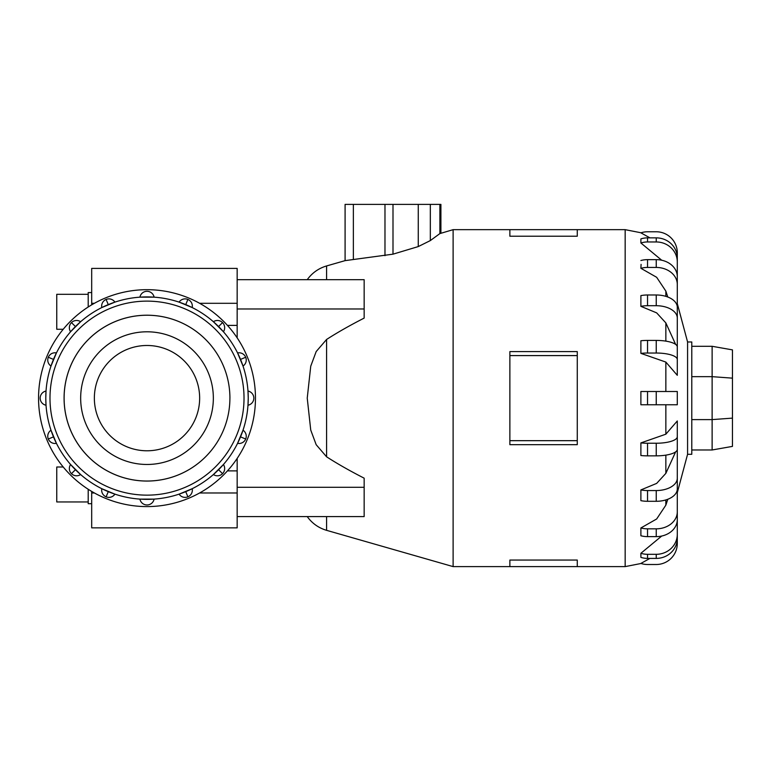 <?xml version="1.0" encoding="UTF-8"?>
<svg xmlns="http://www.w3.org/2000/svg" width="771" height="771" viewBox="0 0 771 771"><rect width="100%" height="100%" fill="white"/><g stroke="black" fill="none" stroke-linecap="round" stroke-linejoin="round"><path stroke-width="1.16" d="M63.222 329.265L56.755 329.265L56.755 294.32L88.202 294.32M88.202 307.003L88.202 292.575L91.691 292.575M88.202 501.95L56.755 501.95L56.755 467.004L63.222 467.004M64.109 398.135A82.902 82.902 0 0 0 147.001 481.037A82.902 82.902 0 0 0 229.903 398.135A82.921 82.921 0 0 1 147.001 481.056A82.921 82.921 0 0 1 64.08 398.135A82.921 82.921 0 0 1 147.001 315.214A82.921 82.921 0 0 1 229.922 398.135A82.902 82.902 0 0 0 147.001 315.233A82.902 82.902 0 0 0 64.109 398.135M94.361 398.135A52.65 52.65 0 0 0 147.001 450.784A52.65 52.65 0 0 0 199.65 398.135A52.65 52.65 0 0 0 147.001 345.485A52.65 52.65 0 0 0 94.361 398.135M213.345 398.135A66.335 66.335 0 0 1 147.001 464.47A66.335 66.335 0 0 1 80.666 398.135A66.335 66.335 0 0 1 147.001 331.8A66.335 66.335 0 0 1 213.345 398.135M38.55 398.135A108.451 108.451 0 0 0 147.001 506.586A108.451 108.451 0 0 0 255.461 398.135A108.451 108.451 0 0 0 147.001 289.684A108.451 108.451 0 0 0 38.55 398.135M253.832 398.135A7.228 7.228 0 0 1 247.983 405.238L248.233 398.135A101.223 101.223 0 0 1 147.001 499.357A101.223 101.223 0 0 1 45.778 398.135L46.029 405.238A7.228 7.228 0 0 1 46.029 391.042L45.778 398.135A101.223 101.223 0 0 1 147.001 296.912A101.223 101.223 0 0 1 248.233 398.135L247.983 391.042A7.228 7.228 0 0 1 253.832 398.135A7.228 7.228 0 0 0 247.983 391.042M53.488 436.868L48.303 439.017A7.228 7.228 0 0 1 51.002 430.218L56.428 443.335A7.228 7.228 0 0 1 48.303 439.017A7.228 7.228 0 0 0 56.428 443.335M75.433 469.712L71.462 473.673A7.228 7.228 0 0 1 70.585 464.518L80.627 474.55A7.228 7.228 0 0 1 71.462 473.673A7.228 7.228 0 0 0 80.627 474.55M108.268 491.657L106.119 496.832A7.228 7.228 0 0 1 101.801 488.708L114.918 494.144A7.228 7.228 0 0 1 106.119 496.832A7.228 7.228 0 0 0 114.918 494.144M147.001 504.966A7.228 7.228 0 0 1 139.908 499.107L154.104 499.107A7.228 7.228 0 0 1 147.001 504.966A7.228 7.228 0 0 0 154.104 499.107M185.744 491.657L187.883 496.832A7.228 7.228 0 0 1 179.084 494.144L192.201 488.708A7.228 7.228 0 0 1 187.883 496.832A7.228 7.228 0 0 0 192.201 488.708M218.579 469.712L222.549 473.673A7.228 7.228 0 0 1 213.384 474.55L223.426 464.518A7.228 7.228 0 0 1 222.549 473.673A7.228 7.228 0 0 0 223.426 464.518M240.523 436.868L245.698 439.017A7.228 7.228 0 0 1 237.574 443.335L243.01 430.218A7.228 7.228 0 0 1 245.698 439.017A7.228 7.228 0 0 0 243.01 430.218M240.523 359.402L245.698 357.252A7.228 7.228 0 0 1 243.01 366.052L237.574 352.935A7.228 7.228 0 0 1 245.698 357.252A7.228 7.228 0 0 0 237.574 352.935M185.744 304.612L187.883 299.437A7.228 7.228 0 0 1 192.201 307.562L179.084 302.126A7.228 7.228 0 0 1 187.883 299.437A7.228 7.228 0 0 0 179.084 302.126M108.268 304.612L106.119 299.437A7.228 7.228 0 0 1 114.918 302.126L101.801 307.562A7.228 7.228 0 0 1 106.119 299.437A7.228 7.228 0 0 0 101.801 307.562M53.488 359.402L48.303 357.252A7.228 7.228 0 0 1 56.428 352.935L51.002 366.052A7.228 7.228 0 0 1 48.303 357.252A7.228 7.228 0 0 0 51.002 366.052M75.433 326.557L71.462 322.596A7.228 7.228 0 0 1 80.627 321.719L70.585 331.752A7.228 7.228 0 0 1 71.462 322.596A7.228 7.228 0 0 0 70.585 331.752M147.001 291.303A7.228 7.228 0 0 1 154.104 297.163L139.908 297.163A7.228 7.228 0 0 1 147.001 291.303A7.228 7.228 0 0 0 139.908 297.163M218.579 326.557L222.549 322.596A7.228 7.228 0 0 1 223.426 331.752L213.384 321.719A7.228 7.228 0 0 1 222.549 322.596A7.228 7.228 0 0 0 213.384 321.719M364.153 308.978L364.153 279.68L237.16 279.68L237.16 308.978L364.153 308.978L364.153 318.095C349.697 325.497 337.178 332.619 326.586 339.462L316.177 351.566L310.742 366.196L307.234 398.135L310.742 430.073L316.177 444.703L326.586 456.808C337.178 463.65 349.697 470.773 364.153 478.174L364.153 516.589L237.16 516.589L237.16 487.291L364.153 487.291M307.234 279.68C312.13 272.905 318.577 268.327 326.586 265.947L345.09 260.637L392.998 254.17L418.267 246.575L430.334 240.581L439.884 233.594L453.117 229.662L453.117 566.608L509.872 566.608L509.872 560.054L577.267 560.054L577.267 566.608L509.872 566.608M665.855 434.189L677.295 420.976L677.295 449.348A21.058 6.505 0 0 1 656.237 455.854L647.534 455.854A21.058 6.505 0 0 1 640.894 455.526L640.894 442.911L665.855 434.189L665.855 404.765M677.295 448.202L677.295 478.184A21.058 12.375 180 0 1 656.237 490.558L647.534 490.558L647.534 501.295A21.058 12.375 0 0 1 640.894 500.658L640.894 489.922L656.661 483.398L665.855 473.355L675.618 451.893M677.295 470.541L677.295 511.79A21.058 17.039 180 0 1 656.237 528.829L647.534 528.829L647.534 536.626A21.058 17.039 0 0 1 640.894 535.758L640.894 527.962L656.661 518.979L665.855 505.15L667.802 499.261M687.578 454.292L691.789 454.292L691.789 341.977L687.578 341.977L687.578 454.292L677.295 492.679M577.267 355.595L577.267 444.674L509.872 444.674L509.872 351.595L577.267 351.595L577.267 355.595L509.872 355.595M677.295 492.447L677.295 543.439A21.058 21.058 0 0 1 656.237 564.507L647.534 564.507A21.058 21.058 0 0 1 640.894 563.428L649.953 558.406M677.295 485.788L677.295 534.284A21.058 20.027 180 0 1 656.237 554.31L647.534 554.31L647.534 558.406A21.058 20.027 0 0 1 640.894 557.385L640.894 553.289L661.701 536.047M647.534 404.765L640.894 404.765L640.894 391.504L647.534 391.504L647.534 404.765L677.295 404.765L677.295 391.504L647.534 391.504M237.16 308.978L237.16 337.852M237.16 458.427L237.16 487.291M732.45 378.147L732.45 349.88L712.125 346.295L712.125 376.662L732.45 378.147L732.45 446.39L712.125 449.975L712.125 419.607L732.45 418.123M691.789 419.607L712.125 419.607L712.125 376.662L691.789 376.662M691.789 346.295L712.125 346.295M691.789 449.975L712.125 449.975M440.906 233.16L440.906 204.392L345.09 204.392L345.09 260.637M577.267 440.675L509.872 440.675M577.267 236.215L577.267 229.662L509.872 229.662L509.872 236.215L577.267 236.215M665.855 362.081L640.894 353.369A21.058 6.505 0 0 1 647.534 353.031L656.237 353.031A21.058 6.505 0 0 1 677.295 359.537L677.295 375.304L665.855 362.081L665.855 391.504M640.894 353.369L640.894 340.753A21.058 6.505 180 0 1 647.534 340.416L656.237 340.416A21.058 6.505 180 0 1 677.295 346.921L677.295 359.537M675.618 344.377L665.855 322.914L656.661 312.872L640.894 306.347L640.894 295.611A21.058 12.375 180 0 1 647.534 294.985L647.534 305.711L656.237 305.711A21.058 12.375 0 0 1 677.295 318.095L677.295 348.068M667.802 297.018L665.855 291.12L656.661 277.3L640.894 268.308L641.077 264.366M661.701 260.222L640.894 242.981L640.894 238.885A21.058 20.027 180 0 1 647.534 237.863L647.534 241.959L656.237 241.959A21.058 20.027 0 0 1 677.295 261.986L677.295 310.491M649.953 237.863L640.894 232.842A21.058 21.058 0 0 1 647.534 231.772L656.237 231.772A21.058 21.058 0 0 1 677.295 252.83L677.295 303.822M640.894 306.347A21.058 12.375 0 0 1 647.534 305.711M647.534 294.985L656.237 294.985A21.058 12.375 180 0 1 677.295 307.359L677.295 318.095M640.894 268.308A21.058 17.039 0 0 1 647.534 267.441L656.237 267.441A21.058 17.039 0 0 1 677.295 284.48L677.295 325.728M640.894 260.511A21.058 17.039 180 0 1 647.534 259.644L656.237 259.644A21.058 17.039 180 0 1 677.295 276.683L677.295 284.48M640.894 242.981A21.058 20.027 0 0 1 647.534 241.959M647.534 237.863L656.237 237.863A21.058 20.027 180 0 1 677.295 257.89L677.295 261.986M647.534 558.406L656.237 558.406A21.058 20.027 0 0 0 677.295 538.38L677.295 534.284M647.534 554.31A21.058 20.027 180 0 1 640.894 553.289M647.534 536.626L656.237 536.626A21.058 17.039 0 0 0 677.295 519.587L677.295 511.79M647.534 528.829A21.058 17.039 180 0 1 640.894 527.962M647.534 501.295L656.237 501.295A21.058 12.375 0 0 0 677.295 488.91L677.295 478.184M647.534 490.558A21.058 12.375 180 0 1 640.894 489.922M677.295 436.733A21.058 6.505 180 0 1 656.237 443.238L647.534 443.238A21.058 6.505 180 0 1 640.894 442.911M91.691 491.426L91.691 527.856L237.16 527.856L237.16 516.589M237.16 279.68L237.16 268.414L91.691 268.414L91.691 304.844M91.691 503.694L88.202 503.694L88.202 489.267M244.021 398.135A97.011 97.011 0 0 0 147.001 301.124A97.011 97.011 0 0 0 49.99 398.135A97.011 97.011 0 0 0 147.001 495.146A97.011 97.011 0 0 0 244.021 398.135M248.233 398.135A101.223 101.223 0 0 1 147.001 499.357A101.223 101.223 0 0 1 45.778 398.135M326.586 339.462L326.586 456.808M326.586 516.589L326.586 530.332L453.117 566.608M665.855 455.141L665.855 473.355M665.855 499.926L665.855 505.15M641.077 232.784L625.165 229.662L625.165 566.608L641.077 563.485M439.884 233.594L439.884 204.392M430.334 240.581L430.334 204.392M418.267 246.575L418.267 204.392M392.998 254.17L392.998 204.392M384.98 255.683L384.98 204.392M353.359 259.364L353.359 204.392M647.534 340.416L647.534 353.031M656.237 340.416L656.237 353.031M665.855 322.914L665.855 341.139M665.855 291.12L665.855 296.343M656.237 294.985L656.237 305.711M647.534 259.644L647.534 267.441M656.237 259.644L656.237 267.441M656.237 237.863L656.237 241.959M656.237 554.31L656.237 558.406M656.237 528.829L656.237 536.626M656.237 490.558L656.237 501.295M647.534 443.238L647.534 455.854M656.237 443.238L656.237 455.854M656.237 391.504L656.237 404.765M326.586 265.947L326.586 279.68M40.179 398.135A7.228 7.228 0 0 0 46.029 405.238M237.16 470.879L227.445 470.879M237.16 325.391L227.445 325.391M237.16 303.302L199.622 303.302M94.39 303.302L91.691 303.302M237.16 492.977L199.622 492.977M94.39 492.977L91.691 492.977M577.267 566.608L625.165 566.608M453.117 229.662L509.872 229.662M577.267 229.662L625.165 229.662M687.578 341.977L677.295 303.591M307.234 516.589C312.13 523.374 318.577 527.952 326.586 530.332"/></g></svg>
